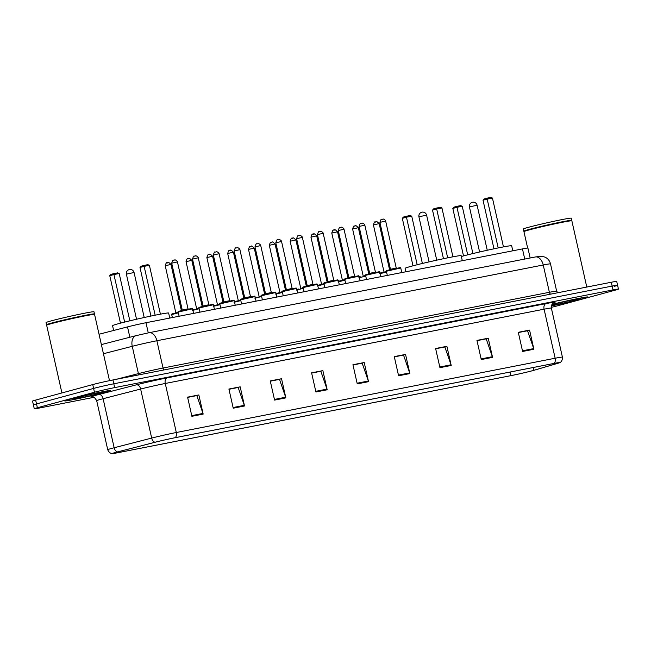 <?xml version="1.0" encoding="UTF-8"?>
<svg xmlns="http://www.w3.org/2000/svg" width="651" height="651" viewBox="0 0 651 651"><rect width="100%" height="100%" fill="white"/><g stroke="black" fill="none" stroke-linecap="round" stroke-linejoin="round"><path stroke-width="0.98" d="M99.042 334.24L127.515 326.9A14.737 0.513 -12.7 0 1 145.987 322.725L522.46 248.91A14.737 0.513 -12.7 0 1 527.92 248.096L530.15 257.991M614.487 286.294A14.737 0.513 167.3 0 0 617.587 285.268L616.725 281.435A14.737 0.513 167.3 0 0 611.265 282.257L112.932 379.956A14.737 0.513 167.3 0 0 92.735 384.586L35.65 400.08A14.737 0.513 167.3 0 0 32.55 401.114L33.413 404.946A14.737 0.513 167.3 0 1 36.513 403.913A14.737 0.513 167.3 0 0 33.413 404.946L34.275 408.771A14.737 0.513 167.3 0 0 39.735 407.957L93.956 397.322M617.587 285.268A14.737 0.513 167.3 0 0 612.127 286.082L113.795 383.789A14.737 0.513 167.3 0 0 93.606 388.419L36.513 403.913L93.606 388.419A14.737 0.513 167.3 0 1 113.795 383.789L612.127 286.082A14.737 0.513 167.3 0 1 617.587 285.268L618.45 289.101A14.737 0.513 167.3 0 0 612.998 289.915L114.657 387.622A14.737 0.513 167.3 0 0 94.468 392.252L37.376 407.746A14.737 0.513 167.3 0 0 34.275 408.771M583.044 298.614A23.574 0.822 167.3 0 0 588.008 296.962A23.574 0.822 167.3 0 0 575.671 299.004A23.574 0.822 167.3 0 0 552.04 304.367A23.574 0.822 167.3 0 1 575.671 299.004A23.574 0.822 167.3 0 1 588.008 296.962A23.574 0.822 167.3 0 1 583.044 298.614A23.574 0.822 167.3 0 1 551.381 305.897A23.574 0.822 167.3 0 0 583.044 298.614M105.755 392.187A23.574 0.822 167.3 0 0 110.719 390.543A23.574 0.822 167.3 0 0 95.192 393.245A23.574 0.822 167.3 0 0 69.681 399.258A23.574 0.822 167.3 0 0 64.718 400.91A23.574 0.822 167.3 0 0 80.252 398.2A23.574 0.822 167.3 0 0 105.755 392.187A23.574 0.822 167.3 0 0 110.719 390.543A23.574 0.822 167.3 0 0 95.192 393.245A23.574 0.822 167.3 0 0 69.681 399.258A23.574 0.822 167.3 0 0 64.718 400.91A23.574 0.822 167.3 0 0 80.252 398.2A23.574 0.822 167.3 0 0 105.755 392.187M532.469 370.688A15.722 0.545 -12.7 0 1 510.929 375.635L118.425 452.583A15.722 0.545 -12.7 0 1 112.599 453.462A15.722 0.545 -12.7 0 1 117.741 451.875L155.272 442.208A15.722 0.545 -12.7 0 1 174.973 437.749L553.798 363.478A15.722 0.545 -12.7 0 1 559.624 362.607A15.722 0.545 -12.7 0 1 557.785 363.291L533.934 370.281A15.722 0.545 -12.7 0 1 532.469 370.688M532.77 370.631A16.112 0.561 167.3 0 0 534.276 370.207L558.119 363.225A16.112 0.561 167.3 0 0 559.909 362.607A16.112 0.561 167.3 0 0 554.042 363.413L175.209 437.684A16.112 0.561 167.3 0 0 155.011 442.257L117.489 451.924A16.112 0.561 167.3 0 0 112.346 453.584A16.112 0.561 167.3 0 0 118.181 452.648L510.685 375.7A16.112 0.561 167.3 0 0 532.77 370.631M551.259 307.37A14.737 0.513 167.3 0 0 558.265 305.62L615.35 290.126A14.737 0.513 167.3 0 0 618.45 289.101M274.576 400.088L270.255 380.933L281.533 378.727L285.846 397.883L274.576 400.088M233.237 408.201L228.916 389.038L240.195 386.832L244.507 405.988L233.237 408.201M191.89 416.306L187.578 397.143L198.848 394.937L203.169 414.093L191.89 416.306M398.591 375.773L394.278 356.618L405.549 354.413L409.87 373.568L398.591 375.773M439.938 367.669L435.617 348.513L446.895 346.308L451.208 365.463L439.938 367.669M481.276 359.564L476.955 340.408L488.234 338.203L492.547 357.358L481.276 359.564M522.615 351.459L518.294 332.303L529.572 330.098L533.885 349.253L522.615 351.459M315.914 391.983L311.593 372.828L322.872 370.622L327.184 389.778L315.914 391.983M357.253 383.878L352.94 364.723L364.21 362.517L368.531 381.673L357.253 383.878M270.295 381.112L279.173 379.443M228.957 389.217L237.827 387.548M187.618 397.322L196.488 395.653M394.319 356.789L403.189 355.129M435.657 348.684L444.527 347.024M476.996 340.579L485.866 338.919M518.334 332.474L527.212 330.814M311.634 373.007L320.512 371.339M352.972 364.894L361.85 363.234M364.21 362.517L361.834 363.16M352.988 364.975L362.184 363.168L368.344 381.014A3.93 2.458 78.9 0 1 368.531 381.673M322.872 370.622L320.495 371.265M311.65 373.08L320.845 371.273L327.005 389.119A3.93 2.458 78.9 0 1 327.184 389.778M529.572 330.098L527.196 330.741M518.351 332.547L527.546 330.749L533.706 348.594A3.93 2.458 78.9 0 1 533.885 349.253M488.234 338.203L485.849 338.845M477.012 340.652L486.199 338.854L492.359 356.699A3.93 2.458 78.9 0 1 492.547 357.358M446.895 346.308L444.511 346.95M435.674 348.757L444.861 346.959L451.021 364.804A3.93 2.458 78.9 0 1 451.208 365.463M405.549 354.413L403.172 355.055M394.335 356.87L403.522 355.064L409.682 372.909A3.93 2.458 78.9 0 1 409.87 373.568M198.848 394.937L196.472 395.58M187.634 397.395L196.822 395.588L202.982 413.434A3.93 2.458 78.9 0 1 203.169 414.093M240.195 386.832L237.81 387.475M228.973 389.29L238.16 387.483L244.32 405.329A3.93 2.458 78.9 0 1 244.507 405.988M281.533 378.727L279.149 379.37M270.311 381.185L279.507 379.378L285.659 397.224A3.93 2.458 78.9 0 1 285.846 397.883M586.779 287.05L571.863 220.844A24.559 0.854 167.3 0 0 571.838 220.819A24.559 0.854 167.3 0 0 555.287 223.741A24.559 0.854 167.3 0 0 529.108 229.925A24.559 0.854 167.3 0 0 523.949 231.61A24.559 0.854 167.3 0 0 523.941 231.642L527.644 248.055M571.838 220.819L571.545 220.632A24.315 0.846 167.3 0 0 555.157 223.529A24.315 0.846 167.3 0 0 529.247 229.648A24.315 0.846 167.3 0 0 524.136 231.317L523.949 231.61M571.586 220.656L571.749 220.396A24.559 0.854 167.3 0 0 571.757 220.364A24.559 0.854 167.3 0 0 555.572 223.179A24.559 0.854 167.3 0 0 529.003 229.445A24.559 0.854 167.3 0 0 523.835 231.162A24.559 0.854 167.3 0 0 523.852 231.186L524.112 231.349M571.757 220.364L571.269 218.207A24.559 0.854 167.3 0 0 555.091 221.023A24.559 0.854 167.3 0 0 528.514 227.289A24.559 0.854 167.3 0 0 523.347 229.006L523.835 231.162M551.503 305.474A16.015 0.561 167.3 0 0 577.258 299.745A16.015 0.561 167.3 0 0 580.619 298.606A16.015 0.561 167.3 0 0 569.82 300.518A16.015 0.561 167.3 0 0 552.756 304.546A16.015 0.561 167.3 0 0 551.779 304.823M512.809 250.806L511.67 245.777A28.734 1.001 167.3 0 0 492.742 249.073A28.734 1.001 167.3 0 0 461.657 256.404A28.734 1.001 167.3 0 0 461.347 256.486M467.695 254.834L456.978 207.295L452.819 208.426L453.942 207.156L456.921 206.351L456.978 207.295L462.243 206.261L472.895 253.556M452.819 208.426L463.512 255.908M456.921 206.351L460.68 205.61L462.243 206.261M498.194 247.941L487.184 199.092L483.026 200.223L484.157 198.962L487.127 198.148L487.184 199.092L492.449 198.067L503.459 246.908M483.026 200.223L493.971 248.812M487.127 198.148L490.887 197.416L492.449 198.067M109.498 380.656L94.574 314.417A24.559 0.854 167.3 0 0 94.55 314.392A24.559 0.854 167.3 0 0 77.998 317.322A24.559 0.854 167.3 0 0 51.82 323.506A24.559 0.854 167.3 0 0 46.66 325.183A24.559 0.854 167.3 0 0 46.652 325.215L61.918 392.952M94.55 314.392L94.257 314.205A24.315 0.846 167.3 0 0 77.868 317.102A24.315 0.846 167.3 0 0 51.958 323.23A24.315 0.846 167.3 0 0 46.848 324.89L46.66 325.183M94.297 314.23L94.46 313.969A24.559 0.854 167.3 0 0 94.468 313.937A24.559 0.854 167.3 0 0 78.283 316.76A24.559 0.854 167.3 0 0 51.714 323.026A24.559 0.854 167.3 0 0 46.547 324.735A24.559 0.854 167.3 0 0 46.563 324.768L46.823 324.93M94.468 313.937L93.98 311.788A24.559 0.854 167.3 0 0 77.803 314.604A24.559 0.854 167.3 0 0 51.226 320.87A24.559 0.854 167.3 0 0 46.058 322.587L46.547 324.735M99.969 393.326A16.015 0.561 167.3 0 0 103.33 392.187A16.015 0.561 167.3 0 0 92.532 394.099A16.015 0.561 167.3 0 0 75.467 398.127A16.015 0.561 167.3 0 0 72.098 399.226A16.015 0.561 167.3 0 0 82.384 397.46A16.015 0.561 167.3 0 0 99.969 393.326M462.3 260.709L461.16 255.68A28.734 1.001 167.3 0 0 442.232 258.976A28.734 1.001 167.3 0 0 411.147 266.308A28.734 1.001 167.3 0 0 405.101 268.31L405.874 271.768M417.185 264.737L406.468 217.198L402.302 218.329L403.433 217.06L406.411 216.254L406.468 217.198L411.733 216.165L422.385 263.46M402.302 218.329L413.003 265.811M406.411 216.254L410.171 215.514L411.733 216.165M447.685 257.837L436.675 208.995L432.516 210.127L433.647 208.857L436.618 208.051L436.675 208.995L441.939 207.97L452.941 256.811M432.516 210.127L443.461 258.716M436.618 208.051L440.377 207.319L441.939 207.97M169.765 318.062L168.625 313.033A28.734 1.001 167.3 0 0 149.697 316.329A28.734 1.001 167.3 0 0 118.612 323.661A28.734 1.001 167.3 0 0 112.558 325.671L113.648 330.472M124.642 322.09L113.933 274.551L109.767 275.682L110.898 274.413L113.876 273.607L113.933 274.551L119.19 273.518L129.85 320.821M109.767 275.682L120.468 323.165M113.876 273.607L117.628 272.875L119.19 273.518M155.15 315.198L144.14 266.349L139.981 267.48L141.112 266.218L144.083 265.405L144.14 266.349L149.404 265.323L160.406 314.164M139.981 267.48L150.926 316.069M144.083 265.405L147.842 264.672L149.404 265.323M524.747 259.049L522.46 248.91M148.273 332.864L145.987 322.725M129.842 337.251L127.515 326.9M611.265 282.257L612.998 289.915M35.65 400.08L37.376 407.746M92.735 384.586L94.468 392.252M112.932 379.956L114.657 387.622M535.13 257.031A9.822 6.152 78.9 0 1 535.399 256.966L541.193 256.217L544.944 257.088C547.865 258.488 549.721 260.758 550.51 263.899A19.652 0.684 167.3 0 0 543.235 264.99L549.387 292.291A19.652 0.684 -12.7 0 1 556.662 291.2L557.777 292.738M148.778 332.775A9.822 6.152 78.9 0 1 149.046 332.71L535.399 256.966A9.822 6.152 78.9 0 1 543.235 264.99L156.883 340.742A19.652 0.684 167.3 0 0 132.251 346.308L138.403 373.609A19.652 0.684 -12.7 0 1 163.035 368.035L549.387 292.291A2.458 1.538 -101.1 0 0 550.583 294.154M101.369 344.591L136.165 335.623A9.822 6.469 -104.4 0 0 132.251 346.308L103.436 353.737M116.391 379.281L138.403 373.609A2.458 1.619 75.6 0 1 138.435 374.96M136.165 335.623L149.046 332.71A9.822 6.152 78.9 0 1 156.883 340.742L163.035 368.035A2.458 1.538 -101.1 0 0 164.223 369.898M510.929 375.635L510.115 372.046M92.409 396.923A24.559 0.854 -12.7 0 1 95.982 395.263A24.559 0.854 -12.7 0 1 98.846 394.506L136.368 384.839A24.559 0.854 -12.7 0 1 167.161 377.873L545.986 303.602A24.559 0.854 -12.7 0 1 553.61 302.878M117.489 451.924A4.915 3.231 -104.4 0 1 114.161 447.75L103.11 398.705A19.652 0.684 167.3 0 0 100.815 399.315A19.652 0.684 167.3 0 0 96.682 400.682C93.305 395.027 92.247 397.558 92.149 396.923M175.209 437.684A4.915 3.076 -101.1 0 0 176.315 432.508L555.14 358.237A4.915 3.076 78.9 0 1 554.042 363.413M155.011 442.257A4.915 3.231 -104.4 0 1 151.683 438.082A19.652 0.684 -12.7 0 1 176.315 432.508L165.264 383.472A19.652 0.684 167.3 0 0 140.632 389.038L103.11 398.705A4.915 3.231 75.6 0 0 98.846 394.506M545.986 303.602A4.915 3.076 78.9 0 0 544.09 309.192L555.14 358.237A19.652 0.684 -12.7 0 1 562.415 357.147L551.364 308.102A19.652 0.684 167.3 0 0 544.09 309.192L165.264 383.472A4.915 3.076 78.9 0 1 167.161 377.873M112.346 453.584C113.209 453.576 109.661 454.308 107.732 449.727A19.652 0.684 -12.7 0 1 114.161 447.75L151.683 438.082L140.632 389.038A4.915 3.231 75.6 0 0 136.368 384.839M118.425 452.583L118.23 451.753M533.934 370.281L533.307 367.498M557.785 363.291L557.663 362.778M357.106 383.219L368.344 381.014M398.445 375.114L409.682 372.909M439.783 367.009L451.021 364.804M481.122 358.904L492.359 356.699M522.468 350.799L533.706 348.594M315.768 391.324L327.005 389.119M274.421 399.429L285.659 397.224M233.082 407.534L244.32 405.329M191.744 415.639L202.982 413.434M470.274 206.709L477.11 205.252A3.93 3.93 0 0 0 472.52 202.258A3.93 3.93 0 0 0 469.444 206.977L470.274 206.709M419.765 216.612L426.6 215.155A3.93 3.93 0 0 0 422.011 212.161A3.93 3.93 0 0 0 418.935 216.881L419.765 216.612M127.23 273.965L134.065 272.509A3.93 3.93 0 0 0 129.476 269.522A3.93 3.93 0 0 0 126.4 274.242L127.23 273.965M386.556 272.012L380.282 273.607M381.722 272.704L386.45 271.548L381.706 272.712C380.013 273.103 379.411 273.461 379.907 273.778M383.764 272.37L386.377 271.207C385.897 270.914 386.491 270.564 388.183 270.173L398.721 268.098M373.422 224.912C374.195 222.325 374.813 221.348 375.277 221.967C376.563 222.821 374.992 219.452 379.175 223.619L373.422 224.912L384 271.841M375.383 221.942L376.132 221.796M365.74 276.097L359.466 277.684M360.906 276.789L360.882 276.797C359.197 277.188 358.595 277.538 359.083 277.855M362.949 276.455L365.553 275.292M352.606 228.997C353.371 226.41 353.989 225.425 354.461 226.052C355.739 226.898 354.168 223.537 358.351 227.695L352.606 228.997L363.177 275.926M354.567 226.027L355.316 225.881M344.916 280.174L338.642 281.769M340.082 280.874L344.81 279.718L340.058 280.874C338.374 281.265 337.771 281.623 338.26 281.94M342.125 280.532L344.737 279.369M331.782 233.074C332.547 230.487 333.166 229.51 333.637 230.129C334.923 230.983 333.345 227.622 337.535 231.78L331.782 233.074L342.361 280.011M333.743 230.104L334.492 229.958M324.1 284.259L317.818 285.846M319.259 284.951L323.995 283.795L319.242 284.959C317.55 285.35 316.956 285.708 317.444 286.025M321.309 284.617L323.913 283.454C323.433 283.161 324.035 282.811 325.72 282.412L337.788 279.84L338.3 280.239L323.921 283.478L324.865 287.652M310.966 237.159C311.731 234.572 312.35 233.587 312.822 234.214C314.099 235.06 312.529 231.699 316.712 235.865L310.966 237.159L321.537 284.088M312.919 234.189L313.676 234.043M303.276 288.344L297.002 289.931M298.443 289.036L298.418 289.044C296.734 289.435 296.132 289.785 296.62 290.102M300.485 288.702L303.097 287.53M290.143 241.244C290.907 238.657 291.526 237.672 291.998 238.299C293.284 239.145 291.705 235.784 295.896 239.942L290.143 241.244L300.721 288.173M292.104 238.274L292.852 238.128M282.453 292.421L276.179 294.016M277.619 293.121L282.355 291.957L277.603 293.121C275.91 293.511 275.316 293.87 275.804 294.187M279.661 292.779L282.274 291.615M269.319 245.321C270.092 242.733 270.71 241.757 271.182 242.375C272.46 243.23 270.889 239.869 275.072 244.027L269.319 245.321L279.897 292.258M271.28 242.351L272.037 242.205M261.637 296.506L255.363 298.093M256.803 297.198L256.779 297.206C255.094 297.597 254.492 297.946 254.98 298.264M258.846 296.864L261.458 295.7C260.97 295.408 261.572 295.049 263.256 294.659L275.332 292.087L275.837 292.486L261.458 295.725L262.402 299.899M248.503 249.406C249.268 246.819 249.886 245.834 250.358 246.46C251.636 247.307 250.065 243.946 254.256 248.112L248.503 249.406L259.082 296.335M250.464 246.436L251.213 246.29M240.813 300.583L234.539 302.178M235.979 301.283L240.715 300.127L235.963 301.283C234.27 301.682 233.676 302.031 234.165 302.349M238.022 300.941L240.634 299.777M227.679 253.483C228.452 250.904 229.071 249.919 229.534 250.545C230.82 251.392 229.25 248.031 233.432 252.189L227.679 253.483L238.258 300.42M229.64 250.521L230.397 250.375M219.997 304.668L213.723 306.263M215.164 305.368L219.892 304.204L215.139 305.368C213.455 305.758 212.853 306.116 213.341 306.434M217.206 305.026L219.818 303.862M206.863 257.568C207.628 254.98 208.247 254.004 208.719 254.622C209.996 255.477 208.426 252.116 212.608 256.274L206.863 257.568L217.442 304.505M208.825 254.598L209.573 254.451M199.173 308.753L192.899 310.34M194.34 309.445L194.315 309.453C192.631 309.843 192.029 310.193 192.525 310.511M196.382 309.111L198.994 307.947C198.506 307.654 199.108 307.296 200.801 306.906L212.869 304.334L213.373 304.733L199.003 307.972L199.938 312.146M186.04 261.653C186.804 259.065 187.431 258.081 187.895 258.707C189.181 259.554 187.61 256.193 191.793 260.351L186.04 261.653L196.618 308.582M188.001 258.683L188.749 258.537M178.358 312.83L171.701 314.596L172.369 317.55M173.516 313.53L178.252 312.374L173.5 313.53C171.807 313.92 171.213 314.278 171.701 314.596M175.567 313.188L178.171 312.024C177.69 311.739 178.293 311.381 179.977 310.991L192.053 308.411L192.558 308.81L178.179 312.049L179.123 316.231M165.224 265.73C165.989 263.15 166.607 262.166 167.079 262.784C168.357 263.639 166.786 260.278 170.969 264.436L165.224 265.73L175.794 312.667M167.185 262.768L167.934 262.613M388.183 270.173L400.251 267.594L400.756 267.992L386.385 271.231L387.321 275.406M379.899 222.373C380.672 219.786 381.291 218.801 381.755 219.428L382.951 219.175C382.731 218.476 385.75 220.087 385.652 221.071L379.899 222.373L390.478 269.302L396.231 268.009L396.662 268.383M381.86 219.403L382.617 219.257M367.359 274.25L379.435 271.679L379.94 272.077L365.561 275.316C365.073 274.999 365.675 274.641 367.359 274.25L377.905 272.183M359.083 226.45C359.848 223.863 360.467 222.886 360.939 223.505L362.127 223.252C361.907 222.561 364.926 224.164 364.829 225.156L359.083 226.45L369.662 273.387L375.407 272.085L375.847 272.46M361.045 223.48L361.793 223.334M346.291 278.88L344.745 279.393C344.249 279.076 344.851 278.726 346.535 278.335L358.611 275.755L359.116 276.154L346.291 278.88M338.26 230.535C339.033 227.948 339.651 226.963 340.115 227.59L341.311 227.337C341.091 226.638 344.11 228.249 344.013 229.242L338.26 230.535L348.838 277.464L354.592 276.17L355.023 276.545M346.56 278.327L357.082 276.268M340.221 227.565L340.969 227.419M317.444 234.612C318.209 232.033 318.827 231.048 319.299 231.675L320.487 231.422C320.268 230.723 323.287 232.326 323.189 233.318L317.444 234.612L328.014 281.549L333.768 280.255L334.207 280.63M325.736 282.412L336.266 280.345M319.405 231.65L320.154 231.504M304.896 286.497L316.972 283.917L317.476 284.324L303.097 287.563C302.609 287.246 303.211 286.888 304.896 286.497L315.442 284.43M296.62 238.697C297.385 236.11 298.003 235.133 298.475 235.752L299.672 235.499C299.444 234.808 302.471 236.411 302.373 237.403L296.62 238.697L307.199 285.634L312.952 284.332L313.383 284.707M298.581 235.727L299.33 235.581M284.08 290.582L296.148 288.002L296.653 288.401L282.282 291.64C281.793 291.322 282.388 290.973 284.08 290.582L294.618 288.515M275.804 242.782C276.569 240.195 277.188 239.21 277.66 239.837L278.848 239.584C278.628 238.884 281.647 240.496 281.549 241.48L275.804 242.782L286.375 289.711L292.128 288.417L292.568 288.792M277.757 239.812L278.514 239.666M254.98 246.859C255.745 244.28 256.364 243.295 256.836 243.913L258.024 243.669C257.804 242.969 260.831 244.573 260.734 245.565L254.98 246.859L265.559 293.796L271.304 292.502L271.744 292.877M263.281 294.659L273.802 292.592M256.942 243.897L257.69 243.743M242.441 298.744L254.508 296.164L255.013 296.563L240.642 299.81C240.154 299.493 240.748 299.135 242.441 298.744L252.979 296.677M234.157 250.944C234.93 248.356 235.548 247.38 236.02 247.998L237.208 247.746C236.988 247.055 240.007 248.658 239.91 249.65L234.157 250.944L244.735 297.873L250.489 296.579L250.928 296.954M236.118 247.974L236.874 247.828M221.617 302.829L233.693 300.249L234.197 300.648L219.818 303.887C219.33 303.569 219.932 303.22 221.617 302.829L232.163 300.762M213.341 255.029C214.106 252.442 214.724 251.457 215.196 252.083L216.384 251.831C216.165 251.131 219.184 252.743 219.094 253.727L213.341 255.029L223.92 301.958L229.665 300.664L230.104 301.039M215.302 252.059L216.051 251.913M192.517 259.106C193.29 256.518 193.908 255.542 194.372 256.16L195.569 255.916C195.349 255.216 198.368 256.82 198.27 257.812L192.517 259.106L203.096 306.043L208.849 304.741L209.28 305.116M200.817 306.906L211.339 304.839M194.478 256.136L195.235 255.989M171.701 263.191C172.466 260.603 173.085 259.619 173.557 260.245L174.745 259.993C174.525 259.301 177.544 260.905 177.446 261.897L171.701 263.191L182.28 310.12L188.025 308.826L188.464 309.201M180.001 310.983L190.523 308.924M173.662 260.221L174.411 260.075M550.51 263.899L556.662 291.2M559.909 362.607C559.119 362.973 562.643 362.111 562.415 357.147M107.732 449.727L96.682 400.682M551.364 308.102C550.811 303.708 554.587 302.276 553.846 302.756M479.592 251.986L469.444 206.977M487.257 250.261L477.11 205.252M429.082 261.889L418.935 216.881M436.748 260.164L426.6 215.155M136.539 319.242L126.4 274.242M144.213 317.517L134.065 272.509M379.175 223.619L389.583 269.807M358.351 227.695L368.767 273.884M337.535 231.78L347.943 277.969M316.712 235.865L327.119 282.054M295.896 239.942L306.304 286.131M275.072 244.027L285.48 290.216M254.256 248.112L264.664 294.301M233.432 252.189L243.84 298.378M212.608 256.274L223.024 302.463M191.793 260.351L202.201 306.54M170.969 264.436L181.377 310.625M400.756 267.992L401.789 272.574M385.652 221.071L396.231 268.009M390.478 269.302L390.242 269.831M365.561 275.316L366.505 279.491M379.94 272.077L380.973 276.651M364.829 225.156L375.407 272.085M369.662 273.387L369.426 273.908M344.745 279.393L345.681 283.576M359.116 276.154L360.149 280.736M344.013 229.242L354.592 276.17M348.838 277.464L348.602 277.993M338.3 280.239L339.326 284.821M323.189 233.318L333.768 280.255M328.014 281.549L327.787 282.07M303.097 287.563L304.041 291.738M317.476 284.324L318.51 288.898M302.373 237.403L312.952 284.332M307.199 285.634L306.963 286.155M282.282 291.64L283.226 295.814M296.653 288.401L297.686 292.983M281.549 241.48L292.128 288.417M286.375 289.711L286.147 290.24M275.837 292.486L276.87 297.068M260.734 245.565L271.304 292.502M265.559 293.796L265.323 294.317M240.642 299.81L241.578 303.984M255.013 296.563L256.046 301.144M239.91 249.65L250.489 296.579M244.735 297.873L244.499 298.402M219.818 303.887L220.762 308.061M234.197 300.648L235.231 305.229M219.094 253.727L229.665 300.664M223.92 301.958L223.684 302.487M213.373 304.733L214.407 309.306M198.27 257.812L208.849 304.741M203.096 306.043L202.86 306.564M192.558 308.81L193.583 313.391M177.446 261.897L188.025 308.826M182.28 310.12L182.044 310.649"/></g></svg>
